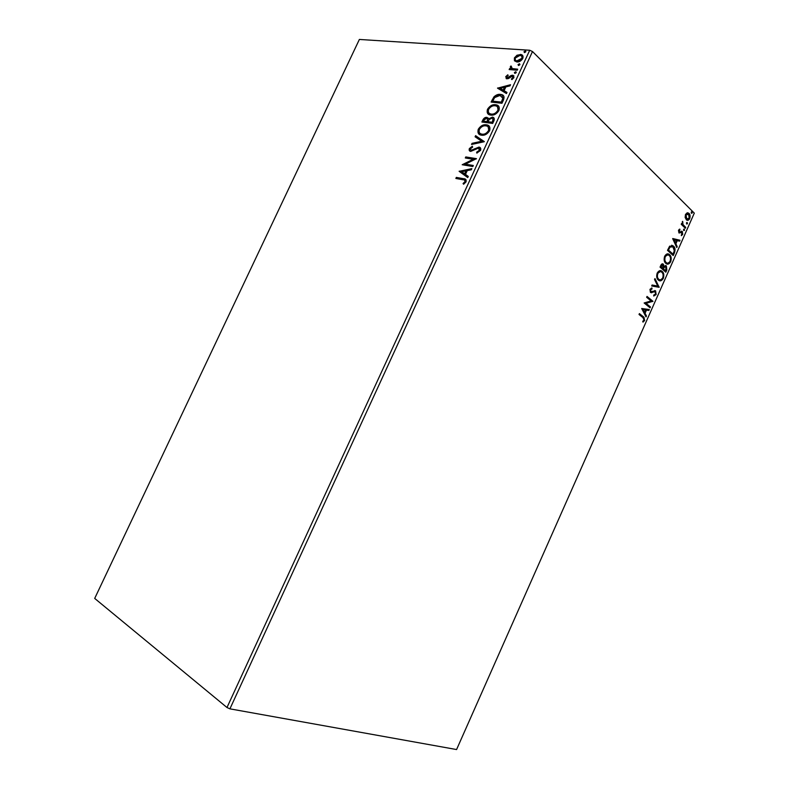 <?xml version="1.0" encoding="UTF-8"?>
<svg xmlns="http://www.w3.org/2000/svg" width="789" height="789" viewBox="0 0 789 789"><rect width="100%" height="100%" fill="white"/><g stroke="black" fill="none" stroke-linecap="round" stroke-linejoin="round"><path stroke-width="1.18" d="M685.138 217.448L685.493 214.46L687.189 212.813L689.004 213.405C690.158 214.529 690.395 216.265 689.704 218.612C688.649 220.358 687.564 220.792 686.45 219.904L685.138 217.448M685.325 228.238L681.232 224.293L681.617 223.425L682.219 224.017L682.633 221.344L682.988 224.569L685.71 227.39L685.325 228.238M678.51 230.191L679.832 229.086L679.27 232.025L682.317 231.463L682.702 234.402L681.361 235.645L681.962 232.341L678.984 232.962L678.51 230.191M674.368 252.973L673.214 255.567L667.494 250.35L669.644 246.158L673.5 246.129C675.187 247.529 675.483 249.807 674.368 252.973L673.776 252.845L672.761 255.153M665.837 272.215L660.048 267.126L660.748 265.528C661.557 263.851 662.425 263.408 663.342 264.197L664.111 266.347L666.37 265.883L666.823 269.976L665.837 272.215M659.14 287.314L651.675 285.963L652.099 285.016L657.77 286.052L654.545 279.513L654.959 278.566L659.14 287.314L651.694 285.934M650.442 306.931L650.057 307.799L644.13 302.976L651.063 300.934L646.645 297.295L647.039 296.427L652.937 301.299L646.043 303.341L650.442 306.931L649.584 307.414M643.005 317.642L639.021 314.476L639.406 313.598L643.952 317.237L644.623 320.531L642.986 322.129L642.729 321.32L644.002 320.058L643.005 317.642M532.496 51.532L694.3 213.129L456.575 749.55L229.915 708.847L226.985 707.516L94.7 598.427L359.37 39.45L529.705 50.249L532.496 51.532L229.915 708.847M641.674 308.499L649.288 309.535L648.874 310.471L646.467 310.107L645.057 313.272L646.438 315.955L646.023 316.902L641.674 308.499M656.132 294.573L653.726 296.033L653.746 295.076L655.501 294.129L655.205 291.723L650.461 292.512L649.978 289.336L651.951 287.985L652.01 288.971L650.58 289.849L650.817 291.624L655.6 290.865L656.132 294.573L653.736 295.875M658.361 280.095C656.675 278.724 656.28 276.397 657.168 273.132C658.864 270.459 660.531 269.887 662.178 271.406C663.855 272.807 664.23 275.124 663.312 278.369C661.655 280.973 660.008 281.545 658.361 280.095M665.788 263.358C664.121 261.948 663.727 259.611 664.624 256.336C666.212 253.772 667.819 253.17 669.417 254.541L669.595 254.689C671.242 256.129 671.617 258.467 670.699 261.711C669.082 264.266 667.464 264.838 665.857 263.418L665.788 263.358M672.682 238.663L680.01 240.25L679.595 241.178L677.278 240.635L675.877 243.771L677.189 246.612L676.775 247.549L672.682 238.663M683.728 230.575L683.58 229.412L684.31 229.106L684.517 230.309L683.728 230.575M686.647 224.007L686.499 222.843L687.219 222.528L687.426 223.741L686.647 224.007M691.391 213.306L691.243 212.133L691.953 211.827L692.16 213.05L691.391 213.306M514.448 60.773L514.398 57.903L517.002 55.23L520.957 54.51C522.851 54.875 523.452 56.206 522.762 58.494C521.095 61.009 519.123 62.173 516.844 61.976L514.448 60.773L514.398 57.903M517.219 70.211L509.161 69.56L509.645 68.535L510.818 68.633L510.325 66.73L510.956 65.97L512.288 68.584L517.692 69.176L517.219 70.211M505.739 76.681L507.791 74.797L508.195 75.458L506.745 76.701L507.357 77.795L511.233 75.438L512.958 75.261L513.964 77.598L511.883 79.63L511.41 78.969L512.919 77.628L512.199 76.247L508.313 78.614L506.666 78.792L505.739 76.681L506.222 77.135L508.126 75.34M503.431 100.124L501.982 103.27L491.113 102.067L493.914 96.889C496.123 94.848 498.323 94.019 500.482 94.394L501.045 94.473C503.885 94.867 504.684 96.751 503.431 100.124M492.691 123.419L481.892 122.029L482.769 120.135C483.805 118.103 485.166 117.176 486.862 117.364L488.578 118.912L492.464 117.147C494.151 117.443 494.654 118.626 493.944 120.707L492.691 123.419M484.268 141.714L471.536 144.476L472.059 143.342L481.694 141.251L475.086 136.793L475.609 135.659L484.268 141.714M473.311 165.483L472.828 166.538L462.186 164.733L473.242 159.27L465.303 157.978L465.786 156.932L476.457 158.658L465.372 164.151L473.311 165.483M462.877 179.734L455.855 178.452L456.328 177.407L463.468 178.699C465.589 178.63 466.457 179.695 466.052 181.884L463.626 184.241L463.054 183.551L464.948 181.687C465.017 180.306 464.327 179.655 462.877 179.734M226.985 707.516L529.705 50.249M459.139 171.331L471.861 168.639L471.329 169.783L467.256 170.592L465.49 174.418L468.272 176.43L467.739 177.574L459.139 171.331M480.56 150.393L476.793 153.086L476.645 152.159L479.416 150.304L478.469 148.115L470.708 151.389C469.327 151.192 468.873 150.255 469.347 148.598L472.345 146.261L472.621 147.168L470.422 148.776L471.141 150.344L478.972 147.079C480.57 147.346 481.103 148.45 480.56 150.393M481.566 135.215C478.479 134.85 477.375 132.877 478.252 129.297C480.55 125.836 483.233 124.337 486.31 124.8C489.417 125.145 490.521 127.128 489.614 130.757C487.286 134.199 484.604 135.678 481.566 135.215M490.827 115.115L490.541 115.076C487.622 114.661 486.596 112.738 487.474 109.326C489.772 105.854 492.464 104.326 495.561 104.74L496.005 104.799C498.845 105.253 499.822 107.176 498.914 110.578C496.587 114.02 493.894 115.529 490.827 115.115M497.534 88.161L510.522 84.729L510 85.863L505.838 86.908L504.092 90.696L506.982 92.431L506.459 93.566L497.534 88.161M514.921 73.426L514.398 72.489L515.848 71.73L516.243 72.647L514.921 73.426M518.58 65.497L518.057 64.56L519.517 63.791L519.902 64.708L518.58 65.497M524.537 52.577L524.004 51.66L525.494 50.881L525.859 51.778L524.537 52.577M456.496 178.57L456.328 177.407M456.841 177.811L465.983 179.665M463.745 184.162L463.054 183.551M463.567 183.955L464.997 182.752L464.484 182.358M464.997 182.752L465.471 182.091L464.948 181.687M465.471 182.091L464.918 180.523M459.662 171.706L459.218 171.154M459.731 171.558L471.605 169.201M468.252 176.46L465.49 174.418M461.723 171.686L465.115 174.182L466.467 171.252L465.954 170.848L461.723 171.686L464.603 173.777L465.954 170.848M465.115 174.182L464.603 173.777M462.926 164.862L473.745 159.684L473.242 159.27M465.954 158.076L465.786 156.932M466.289 157.346L476.221 158.954M473.173 165.789L465.372 164.151M477.207 152.967L476.645 152.159M477.148 152.573L479.919 150.719L479.416 150.304M479.919 150.719L479.416 148.677M469.948 151.143L469.347 148.598M469.849 149.013L472.512 146.813M471.644 150.758L473.311 150.344L472.808 149.93M473.311 150.344L474.968 149.229L474.465 148.805M474.968 149.229L479.475 147.494L478.972 147.079M479.475 147.494L480.353 147.799M472.315 144.308L472.059 143.342M472.562 143.766L482.197 141.675L481.694 141.251M475.619 137.148L475.609 135.659M476.102 136.083L484.318 141.606M479.298 134.357L478.252 129.297M478.745 129.731C481.043 126.27 483.736 124.77 486.803 125.234L486.31 124.8M486.803 125.234L489.081 126.072M480.264 133.528L482.543 134.594C484.969 134.978 487.109 133.805 488.983 131.073L488.154 126.94M485.827 125.845C483.391 125.471 481.231 126.664 479.367 129.406C478.667 132.296 479.554 133.883 482.04 134.169C484.466 134.554 486.616 133.38 488.48 130.639C489.229 127.71 488.342 126.102 485.827 125.845M488.983 131.073L488.48 130.639M482.543 134.594L482.04 134.169M482.552 122.117L483.272 120.559C484.298 118.537 485.659 117.61 487.355 117.798L486.862 117.364M487.355 117.798L488.263 118.084M492.326 117.127L492.819 117.561L489.072 119.346L488.578 118.912M492.819 117.561L493.894 117.916M493.105 121.476L492.612 121.042C493.391 119.395 493.135 118.429 491.853 118.172L489.16 119.563L488.026 121.723L488.519 122.157L492.553 122.67L492.888 118.764M487.661 121.486L487.168 121.052C487.878 119.514 487.641 118.636 486.438 118.409L483.963 120.066L483.47 121.141L483.973 121.575L487.415 122.009L487.444 119.001M487.415 122.009L487.168 121.052M483.47 121.141L486.921 121.575M492.553 122.67L492.06 122.236L492.612 121.042M488.026 121.723L492.06 122.236M488.44 114.218L487.474 109.326M487.967 109.76C490.265 106.298 492.957 104.769 496.054 105.184L495.561 104.74M496.054 105.184L498.461 106.051M489.427 113.409L491.803 114.513C494.239 114.859 496.399 113.655 498.263 110.924L497.504 106.909M495.078 105.775C492.622 105.45 490.462 106.663 488.598 109.405C487.898 112.186 488.736 113.734 491.113 114.05L491.3 114.08C493.746 114.415 495.906 113.221 497.77 110.48C498.52 107.718 497.731 106.17 495.413 105.825L495.078 105.775M498.263 110.924L497.77 110.48M491.803 114.513L491.3 114.08M491.774 102.146L494.397 97.333L493.914 96.889M494.397 97.333C496.616 95.291 498.806 94.463 500.966 94.848L500.482 94.394M500.966 94.848L503.49 95.725M503.343 98.625L499.999 95.43L494.683 97.55L492.691 101.16L501.824 102.55L503.343 98.625L502.386 96.505M492.691 101.16L501.34 102.106L502.859 98.181M498.076 88.496L497.612 87.993M498.096 88.437L510.227 85.39M506.923 92.55L504.092 90.696M500.187 88.338L503.668 90.587L504.999 87.697L504.516 87.244L500.187 88.338L503.175 90.133L504.516 87.244M503.668 90.587L503.175 90.133M507.85 78.249L508.688 78.072L508.205 77.608M508.688 78.072L511.716 75.902L511.233 75.438M511.716 75.902L513.116 75.665L512.633 75.211M513.116 75.665L513.964 75.912M512.002 79.571L511.41 78.969M511.893 79.433L513.402 78.081L512.919 77.628M513.402 78.081L512.978 76.77M506.183 78.634L506.222 77.135M514.803 73.416L514.398 72.489M514.882 72.953L516.203 72.164L515.72 71.7M509.832 69.619L509.645 68.535M510.118 68.998L511.302 69.087L510.818 68.633M511.302 69.087L510.325 66.73M510.808 67.193L511.44 66.434L510.956 65.97M511.755 68.337L512.288 68.584M512.771 69.037L517.505 69.59M518.452 65.477L518.057 64.56M518.531 65.023L519.852 64.234L519.369 63.771M514.882 58.366L517.476 55.694L517.002 55.23M517.476 55.694L520.809 54.895L520.336 54.421M520.809 54.895L522.634 55.506M515.967 60.526L517.811 61.414L522.239 58.889L521.736 56.374M519.862 55.457L515.385 57.972C514.941 59.648 515.424 60.615 516.834 60.881L521.766 58.425C522.239 56.759 521.776 55.792 520.395 55.526L519.862 55.457M524.399 52.557L524.004 51.66M524.478 52.123L525.799 51.324L525.326 50.861M639.307 313.835L643.37 317.079L644.041 320.383L644.623 320.531M644.041 320.383L642.857 321.734M648.686 309.436L648.292 310.324L648.874 310.471M648.292 310.324L646.467 310.107M645.885 309.959L644.475 313.125L645.057 313.272M644.475 313.125L646.438 315.955M645.688 309.988L642.571 309.446L644.613 312.414L645.688 309.988L643.153 309.594L644.613 312.414M642.571 309.446L643.153 309.594M646.921 296.674L652.937 301.299M652.355 301.161L652.848 301.497M652.276 301.349L646.043 303.341M645.461 303.193L649.86 306.783M653.923 291.388L651.556 292.818M651.379 288.093L652.01 288.971M651.428 288.833L649.998 289.711L650.58 289.849M649.998 289.711L650.817 291.624M650.235 291.476L650.895 291.674M654.702 290.52L655.6 290.865M655.018 290.727L655.551 294.425M654.712 279.119L659.2 287.176M660.541 270.627L662.178 271.406M661.596 271.278C663.263 272.678 663.648 274.996 662.73 278.231L663.312 278.369M662.73 278.231L659.348 280.687M660.423 271.643L657.198 273.477C656.487 276.12 656.803 277.984 658.164 279.089L659.496 279.691M661.793 272.274C660.482 271.071 659.15 271.515 657.789 273.615C657.069 276.249 657.395 278.123 658.746 279.227C660.058 280.401 661.369 279.947 662.711 277.886C663.45 275.262 663.154 273.388 661.793 272.274M657.198 273.477L657.789 273.615M658.164 279.089L658.746 279.227M662.395 263.822L663.342 264.197M662.76 264.068L664.111 266.347M665.433 265.508L666.37 265.883M665.788 265.755L666.241 269.848L666.823 269.976M666.241 269.848L665.374 271.81M665.265 266.514L663.766 267.057L662.898 268.812L665.63 270.834L665.985 266.751L664.358 267.195L663.48 268.941L665.63 270.834M662.277 264.857L660.442 266.652L662.888 268.418L662.977 265.074L661.024 266.781L662.888 268.418M660.837 265.755L661.429 265.883M660.442 266.652L661.024 266.781M662.898 268.812L663.48 268.941M663.766 267.057L664.358 267.195M667.889 253.88L669.595 254.689M669.003 254.571C670.66 256.001 671.025 258.338 670.108 261.583L670.699 261.711M670.108 261.583L666.833 263.999M667.78 254.896L664.644 256.711C663.924 259.344 664.239 261.228 665.581 262.362L666.971 262.993M669.21 255.557L669.121 255.478C667.839 254.344 666.547 254.798 665.235 256.829C664.516 259.473 664.831 261.356 666.172 262.49L666.251 262.559C667.533 263.674 668.816 263.23 670.098 261.208C670.847 258.585 670.551 256.701 669.21 255.557M664.644 256.711L665.235 256.829M665.581 262.362L666.172 262.49M671.656 245.231L673.5 246.129M672.909 246.01C674.595 247.401 674.891 249.679 673.776 252.845M671.587 246.267L669.397 246.987L667.879 249.896L673.017 254.176L674.299 250.813L672.918 246.829L669.979 247.115L668.461 250.024L673.017 254.176M667.879 249.896L668.461 250.024M669.397 246.987L669.979 247.115M672.731 238.534L680.01 240.25M679.418 240.132L679.013 241.04M675.877 243.771L675.295 243.653L676.686 240.517L677.278 240.635M675.295 243.653L677.189 246.612M674.082 239.876L673.5 239.757L674.871 242.746L675.463 242.864L676.528 240.458L674.082 239.876L675.463 242.864M679.29 229.313L679.96 229.934M679.368 229.816L678.451 230.506L679.043 230.625M678.451 230.506L679.23 231.986M678.639 231.867L679.181 232.005M681.459 231.157L682.317 231.463M681.726 231.355L682.11 234.294L682.702 234.402M682.11 234.294L681.301 235.309M680.887 232.065L680.059 232.568L680.651 232.686M680.059 232.568L679.132 233.061M683.826 229.096L684.517 230.309M681.469 223.751L682.219 224.017M682.229 221.827L682.889 222.173M682.16 223.997L682.988 224.569M682.396 224.461L685.71 227.39M685.118 227.271L684.882 227.814M686.736 222.528L687.426 223.741M687.604 212.764L689.004 213.405M688.412 213.306C689.566 214.421 689.803 216.156 689.113 218.504L689.704 218.612M689.113 218.504L686.982 220.21M687.466 213.77L685.394 214.855L686.006 218.74L687.16 219.234M688.629 214.273L685.986 214.953L686.815 219.026L689.201 218.119L688.629 214.273M685.394 214.855L685.986 214.953M686.006 218.74L686.598 218.849M691.529 211.797L692.022 211.886M691.47 211.827L692.16 213.05M463.981 179.103L463.468 178.699M483.272 120.559L482.769 120.135M492.543 100.479L492.05 100.035M502.346 101.436L501.853 100.992M642.877 316.665L643.449 316.813M652.355 292.038L652.937 292.177M663.085 268.378L663.677 268.507M668.125 249.334L668.717 249.452M683.747 225.95L684.339 226.058M486.971 117.383L487.464 117.817M492.464 117.147L492.957 117.581M496.005 104.799L496.498 105.243M491.113 114.05L491.606 114.484M643.952 317.237L643.37 317.079M669.417 254.541L668.835 254.423M666.251 262.559L665.669 262.431M673.244 245.921L672.662 245.793M679.27 232.025L678.678 231.907M682.199 231.364L681.607 231.246M688.728 213.168L688.126 213.06M686.815 219.026L686.213 218.918"/></g></svg>
